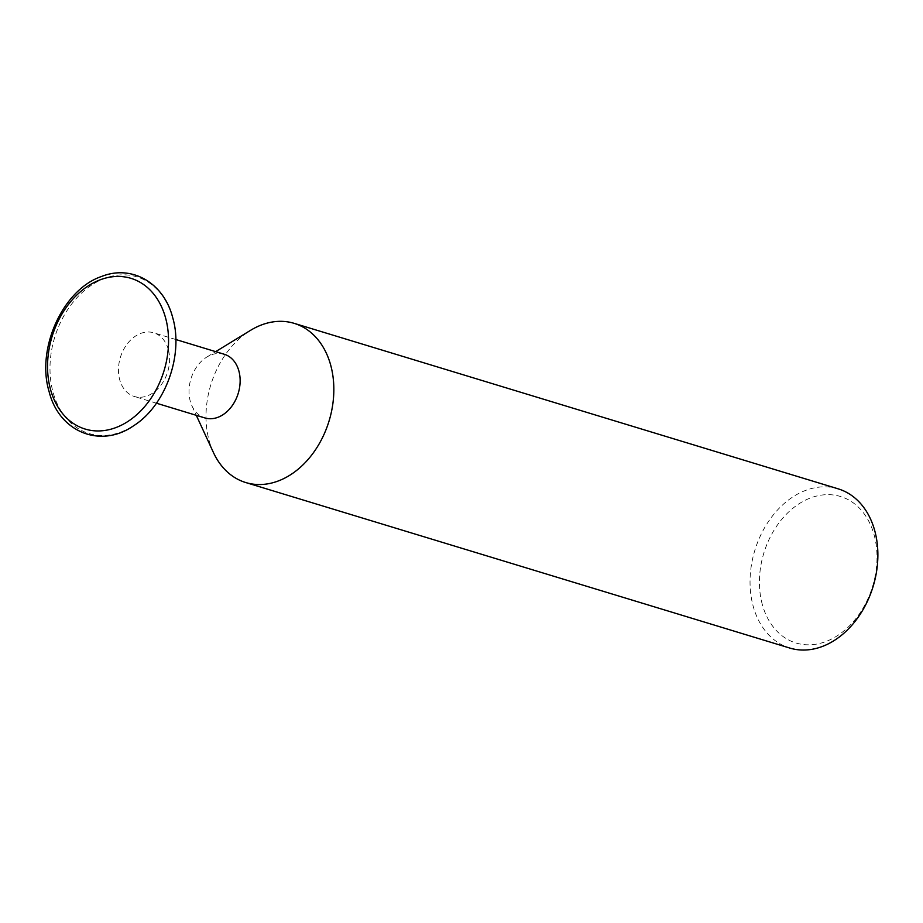 <?xml version="1.0" encoding="UTF-8"?>
<svg xmlns="http://www.w3.org/2000/svg" width="923" height="923" viewBox="0 0 923 923"><rect width="100%" height="100%" fill="white"/><g stroke="black" fill="none" stroke-linecap="round" stroke-linejoin="round"><path stroke-width="0.69" stroke-dasharray="4.62 3.46" d="M168.332 349.529A33.286 24.736 -73.1 0 0 153.714 332.799A33.286 24.736 -73.1 0 0 126.624 344.729A33.286 24.736 -73.1 0 0 119.713 379.745A33.286 24.736 -73.1 0 0 134.343 396.475A33.286 24.736 -73.1 0 0 161.421 384.545A33.286 24.736 -73.1 0 0 168.332 349.529M224.266 354.259A33.286 24.736 -73.1 0 0 206.833 357.051A33.286 24.736 -73.1 0 0 190.265 401.205A33.286 24.736 -73.1 0 0 191.972 405.912A33.286 24.736 -73.1 0 0 204.883 417.934M213.409 452.478A83.197 61.829 106.9 0 1 209.152 440.698A83.197 61.829 106.9 0 1 250.583 330.319M762.306 604.473A76.551 56.88 106.9 0 1 800.01 503.173A76.551 56.88 106.9 0 1 874.139 534.994A76.551 56.88 106.9 0 1 836.434 636.293A76.551 56.88 106.9 0 1 762.306 604.473M838.176 488.844A83.197 61.829 -73.1 0 0 770.463 518.657A83.197 61.829 -73.1 0 0 753.18 606.203A83.197 61.829 -73.1 0 0 789.742 648.038M172.728 317.997A81.905 60.86 -73.1 0 0 93.419 283.949A81.905 60.86 -73.1 0 0 53.073 392.333A81.905 60.86 -73.1 0 0 132.381 426.38A81.905 60.86 -73.1 0 0 172.728 317.997M175.808 339.514L153.714 332.799M206.833 357.051L215.67 351.651M191.972 405.912L196.299 415.327M156.437 403.201L134.343 396.475"/><path stroke-width="1.38" d="M156.437 403.201L204.883 417.934A33.286 24.736 -73.1 0 0 231.973 406.016A33.286 24.736 -73.1 0 0 238.884 371A33.286 24.736 -73.1 0 0 224.266 354.259L175.808 339.514M215.67 351.651L250.583 330.319A83.197 61.829 106.9 0 1 294.137 323.338A83.197 61.829 106.9 0 1 330.699 365.173A83.197 61.829 106.9 0 1 313.428 452.72A83.197 61.829 106.9 0 1 245.714 482.533A83.197 61.829 106.9 0 1 213.409 452.478L196.299 415.327M245.714 482.533L789.742 648.038A83.197 61.829 -73.1 0 0 857.467 618.225A83.197 61.829 -73.1 0 0 874.739 530.679A83.197 61.829 -73.1 0 0 838.176 488.844L294.137 323.338M165.586 317.95A78.767 58.53 -73.1 0 0 89.312 285.207A78.767 58.53 -73.1 0 0 50.511 389.437A78.767 58.53 -73.1 0 0 126.786 422.18A78.767 58.53 -73.1 0 0 165.586 317.95M49.069 391.467C36.02 348.663 62.96 289.372 101.565 276.473C131.897 264.347 163.948 282.934 172.705 317.639C183.792 354.974 165.367 405.935 133.547 425.803C100.515 448.901 58.98 431.999 49.069 391.467"/></g></svg>
